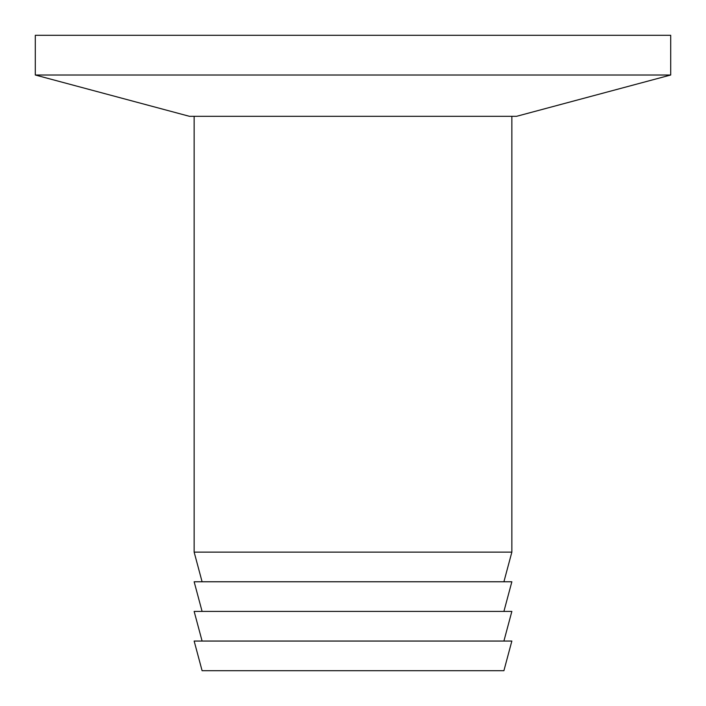 <?xml version="1.0" encoding="UTF-8"?>
<svg xmlns="http://www.w3.org/2000/svg" width="706" height="706" viewBox="0 0 706 706"><rect width="100%" height="100%" fill="white"/><g stroke="black" fill="none" stroke-linecap="round" stroke-linejoin="round"><path stroke-width="1.06" d="M202.093 670.7L503.907 670.7L511.85 641.057L194.15 641.057L202.093 670.7M503.907 641.057L511.85 611.414L194.15 611.414L202.093 641.057M503.907 611.414L511.85 581.77L194.15 581.77L202.093 611.414M503.907 581.77L511.85 552.136L511.85 116.314M202.093 581.77L194.15 552.136L511.85 552.136M194.15 552.136L194.15 116.314M35.3 75.013L189.437 116.314L516.563 116.314L670.7 75.013L670.7 35.3L35.3 35.3L35.3 75.013L670.7 75.013"/></g></svg>
